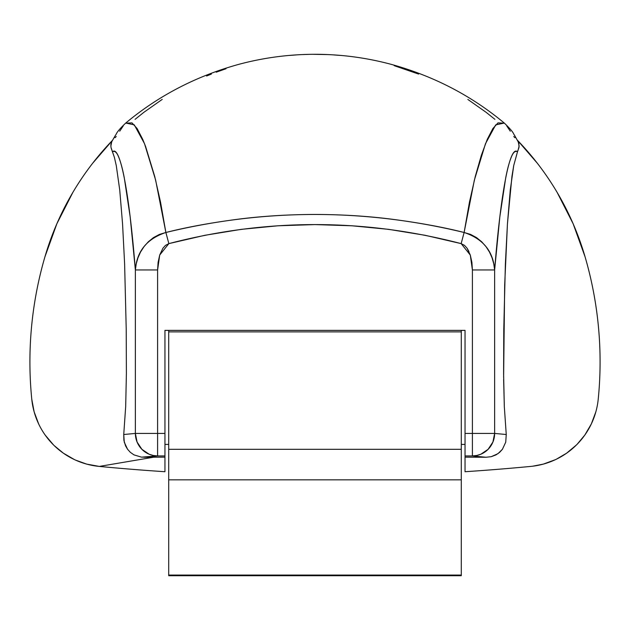 <?xml version="1.0" encoding="UTF-8"?>
<svg xmlns="http://www.w3.org/2000/svg" width="630" height="630" viewBox="0 0 630 630"><rect width="100%" height="100%" fill="white"/><g stroke="black" fill="none" stroke-linecap="round" stroke-linejoin="round"><path stroke-width="0.94" d="M461.294 575.71L168.706 575.71L461.294 575.71L461.294 330.38L461.294 331.884L168.706 331.884L168.706 575.71L168.706 575.064L461.294 575.064L461.294 449.308L168.706 449.308L168.706 330.38L168.706 331.884L461.294 331.884L461.294 449.308L168.706 449.308L168.706 479.84L461.294 479.84L168.706 479.84L168.706 575.064L461.294 575.064L461.294 575.71M465.042 444.418L461.294 444.418L465.042 444.418M168.706 444.418L164.95 444.418L168.706 444.418M164.95 471.72L164.95 457.152L153.712 457.199L99.304 466.42A2273.205 2273.205 0 0 0 164.95 471.72L164.95 471.13M532.712 466.2L543.375 464.097L555.471 459.64M556.392 459.199L566.622 453.183L576.505 444.906M577.222 444.181L584.821 435.062L591.334 423.935L595.846 411.863M504.284 123.07L495.708 124.866L485.47 143.727L474.335 180.219L464.121 232.486L469.421 202.348L475.256 176.526L481.344 155.311L487.258 139.372L492.873 128.552L498.023 122.874L504.409 123.173C471.5 95.705 433.786 76.104 391.254 64.362C366.298 57.669 340.885 54.314 315 54.29L315 54.29C289.115 54.314 263.694 57.669 238.746 64.362C196.213 76.104 158.492 95.705 125.59 123.173L131.969 122.866L137.104 128.52L142.711 139.317L145.64 146.625L154.704 176.384L160.555 202.23L165.879 232.486C187.275 227.068 211.94 222.571 239.865 218.988C263.757 216.035 288.8 214.523 314.984 214.452C341.169 214.515 366.211 216.027 390.104 218.988C418.044 222.563 442.717 227.06 464.121 232.486L470.649 234.447L476.579 237.644L481.706 241.818L486.037 246.692L489.494 252.087L492.054 257.796L493.755 263.789L494.629 269.955L472.398 269.955L472.398 433.424L472.398 269.955L471.909 262.426L470.295 255.055L467.066 248.189L464.515 245.393L461.152 243.621L425.14 235.289L388.702 229.351L351.879 225.776L314.984 224.587L278.074 225.776L241.266 229.351L204.852 235.297L168.848 243.621L165.485 245.385L162.926 248.196L159.705 255.04L158.091 262.403L157.602 269.955L157.602 433.424L164.95 433.424L164.95 330.38L465.042 330.38L465.042 433.424L494.629 433.424L506.252 434.511L504.323 406.72L503.606 373.992L503.779 329.167L505.378 263.899L507.441 223.807L510.292 189.811L513.749 165.438L517.49 151.783C515.427 150.609 513.497 152.074 511.702 156.169C509.481 161.311 507.481 168.556 505.701 177.912L499.834 216.83L494.629 269.955L494.629 433.424A22.507 22.231 94.2 0 1 472.398 455.931L485.974 457.254L465.042 457.152L465.042 455.931L472.398 455.931L485.974 457.254L465.042 457.152L465.042 471.72A2273.205 2273.205 0 0 0 530.696 466.42A75.025 75.025 0 0 0 598.224 399.192C600.618 375.267 600.713 351.335 598.5 327.395C596.287 303.455 591.814 279.94 585.081 256.859L573.135 223.752L557.14 192.386M537.351 163.264L517.451 140.277A281.334 281.334 0 0 1 585.081 256.859A375.118 375.118 0 0 1 598.224 399.192M514.93 137.702L513.741 136.505M327.545 54.574L312.756 54.306M116.251 136.505L115.077 137.694M72.859 192.394L56.865 223.752L44.919 256.859A281.334 281.334 0 0 1 112.549 140.277L92.641 163.264M75.458 460.065L86.625 464.097L99.304 466.42A75.025 75.025 0 0 1 31.768 399.192A375.118 375.118 0 0 1 44.919 256.859C38.186 279.94 33.713 303.455 31.5 327.395C29.287 351.335 29.382 375.267 31.768 399.192L34.146 411.863L38.658 423.935M45.171 435.062L53.495 444.906M54.219 445.623L63.378 453.183L74.529 459.64M503.638 379.614L504.323 406.72L506.252 434.511L505.733 442.173L502.433 449.269L497.968 453.671L491.203 456.695L485.974 457.254L491.203 456.695L496.015 454.884L499.669 452.324L502.433 449.269L505.733 442.173L506.252 434.511L494.629 433.424L465.042 433.424L465.042 330.38L164.95 330.38L164.95 455.931L164.95 433.424L157.602 433.424L157.602 455.931L164.95 455.931L164.95 457.152L144.026 457.254L157.602 455.931L164.95 455.931L164.95 469.035M99.304 466.42L153.712 457.199L141.506 457.144L133.985 454.884L130.339 452.332L127.575 449.277L124.275 442.205L123.74 434.511L125.685 406.492L126.394 373.566L126.213 328.781L124.606 263.647L122.559 223.87L119.731 189.992L116.274 165.58L114.408 157.413L111.037 147.522M110.982 147.207L110.872 144.49L111.856 141.466M468.933 251.496L467.066 248.189M314.984 224.587L278.074 225.776M164.95 456.679L164.95 449.757M313.842 54.298A281.334 281.334 0 0 1 315.063 54.29L314.961 54.29M119.7 131.213L123.22 125.961M506.772 125.961L510.292 131.213M111.211 148.255L114.408 157.413L116.274 165.58L119.731 189.992L122.559 223.87L124.606 263.647L126.213 328.781L126.394 373.566L125.685 406.492L123.74 434.511L135.371 433.424L135.371 269.955L130.166 216.83L124.299 177.912C122.519 168.556 120.519 161.311 118.29 156.169C116.503 152.074 114.573 150.609 112.51 151.783C119.865 144.79 129 189.787 135.371 269.955L136.237 263.797L137.946 257.812L140.522 252.047L143.994 246.661L148.294 241.818L153.444 237.628L159.366 234.447L165.879 232.486L155.634 180.07L144.506 143.656L134.277 124.85L125.716 123.055M465.042 464.743L465.042 433.424L465.042 455.931L472.398 455.931L472.398 433.424L472.398 455.931L476.729 455.49L480.895 454.206L488.1 449.324L492.92 442.024L494.629 433.424L494.629 269.955C501 189.787 510.135 144.79 517.49 151.783L518.955 147.577M518.994 147.349L518.837 143.041L514.474 135.166C513.23 133.977 514.773 133.127 504.409 123.173M125.59 123.173C115.227 133.127 116.77 133.977 115.526 135.166L111.754 141.648L110.848 146.073M472.398 269.955L494.629 269.955C493.282 251.323 483.115 238.833 464.121 232.486L461.152 243.621L470.295 255.055L472.398 269.955M461.152 243.621L464.121 232.486C364.652 208.467 265.238 208.467 165.879 232.486L168.848 243.621C266.254 218.24 363.691 218.24 461.152 243.621M123.74 434.511L123.889 440.299L125.575 445.883L127.575 449.277L130.339 452.332L133.985 454.884L141.506 457.144L157.602 455.931A22.507 22.231 -94.2 0 1 135.371 433.424L123.74 434.511M168.848 243.621L165.879 232.486C146.916 238.794 136.749 251.283 135.371 269.955L157.602 269.955L159.705 255.04L168.848 243.621M157.602 433.424L135.371 433.424L137.072 442.024L141.9 449.324L149.105 454.206L153.271 455.49L157.602 455.931L157.602 269.955L135.371 269.955L135.371 433.424L157.602 433.424M518.144 141.466L519.151 146.065L517.931 150.72M517.49 151.783L513.749 165.438L511.954 176.321L507.441 223.807L504.669 285.162L503.622 377.339M467.838 99.43L486.147 112.337L494.912 119.338M394.191 65.67L418.619 74.072M290.052 55.401L296.273 54.92M302.534 54.574L308.81 54.361M315.063 54.29L315.677 54.298M333.766 54.92L339.94 55.401M206.601 76.017L211.397 74.064M216.232 72.198L226.012 68.733M135.08 119.346L143.9 112.297L162.225 99.39M465.042 444.449L465.042 446.465M465.042 449.757L465.042 456.679M465.042 467.224L465.042 469.035M465.042 471.13L465.042 471.72"/></g></svg>
